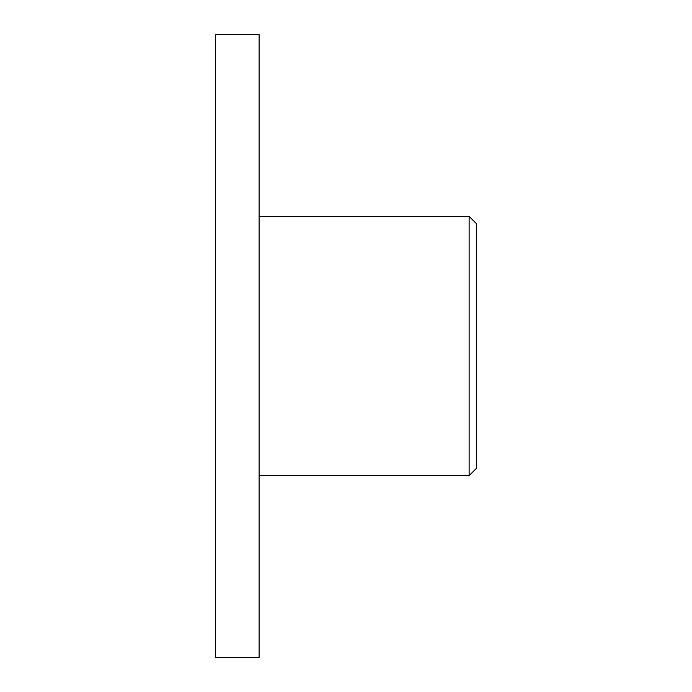 <?xml version="1.0" encoding="UTF-8"?>
<svg xmlns="http://www.w3.org/2000/svg" width="692" height="692" viewBox="0 0 692 692"><rect width="100%" height="100%" fill="white"/><g stroke="black" fill="none" stroke-linecap="round" stroke-linejoin="round"><path stroke-width="1.04" d="M215.644 34.6L215.644 657.4L259.093 657.4L259.093 34.6L215.644 34.6M259.093 216.371L469.115 216.371L469.115 475.629L259.093 475.629M469.115 216.371L476.356 223.611L476.356 468.389L469.115 475.629"/></g></svg>
